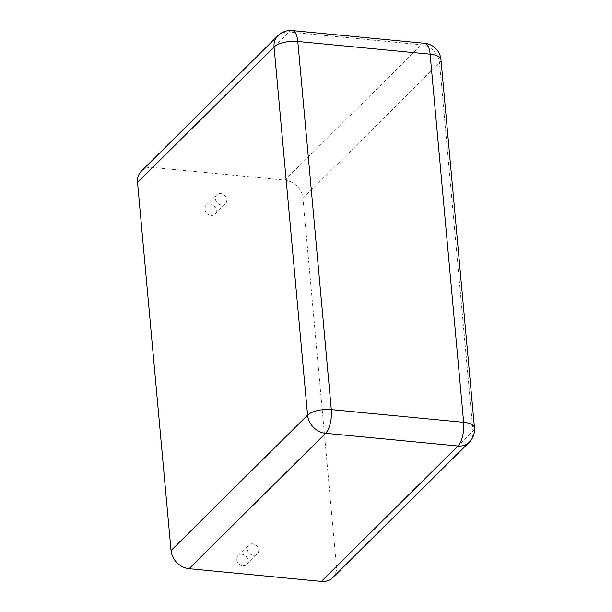 <?xml version="1.0" encoding="UTF-8"?>
<svg xmlns="http://www.w3.org/2000/svg" width="612" height="612" viewBox="0 0 612 612"><rect width="100%" height="100%" fill="white"/><g stroke="black" fill="none" stroke-linecap="round" stroke-linejoin="round"><path stroke-width="0.46" stroke-dasharray="3.06 2.29" d="M141.334 171.161A18.1 15.002 45.2 0 1 152.572 167.451L284.901 180.15A18.1 15.002 -134.8 0 1 302.948 198.296L336.455 566.429L472.984 431.032L439.477 62.898A18.1 15.002 45.2 0 0 421.431 44.752L289.101 32.053A18.1 15.002 45.2 0 0 277.863 35.764M332.653 577.69A18.1 15.002 45.2 0 0 336.455 566.429M221.575 205.005A6.265 5.194 45.2 0 0 225.468 203.727A6.265 5.194 45.2 0 0 224.742 195.618A6.265 5.194 45.2 0 0 216.648 194.83A6.265 5.194 45.2 0 0 215.96 200.958A6.265 5.194 45.2 0 0 221.575 205.005M253.46 555.306A6.265 5.194 45.2 0 0 257.346 554.021A6.265 5.194 45.2 0 0 256.627 545.919A6.265 5.194 45.2 0 0 248.526 545.131A6.265 5.194 45.2 0 0 247.845 551.259A6.265 5.194 45.2 0 0 253.46 555.306M211.079 215.424A6.265 5.194 45.2 0 0 214.965 214.139A6.265 5.194 45.2 0 0 214.238 206.037A6.265 5.194 45.2 0 0 206.145 205.242A6.265 5.194 45.2 0 0 205.464 211.37A6.265 5.194 45.2 0 0 211.079 215.424M242.956 565.725A6.265 5.194 45.2 0 0 246.843 564.44A6.265 5.194 45.2 0 0 246.123 556.331A6.265 5.194 45.2 0 0 238.022 555.543A6.265 5.194 45.2 0 0 237.341 561.671A6.265 5.194 45.2 0 0 242.956 565.725M152.572 167.451L289.101 32.053A18.1 7.168 -84.5 0 1 292.337 30.6M284.901 180.15L421.431 44.752A18.1 7.168 -84.5 0 1 424.667 43.299M302.948 198.296L439.477 62.898A18.1 7.145 -5.2 0 0 440.961 59.67M469.182 442.292A18.1 15.002 45.2 0 0 472.984 431.032A18.1 7.145 -5.2 0 0 474.461 427.803M214.965 214.139L225.468 203.727M206.145 205.242L216.648 194.83M246.843 564.44L257.346 554.021M238.022 555.543L248.526 545.131"/><path stroke-width="0.92" d="M277.863 35.764L141.334 171.161A18.1 15.002 45.2 0 0 137.539 182.422L171.039 550.555L307.568 415.166A18.1 15.002 45.2 0 0 325.615 433.311L457.944 446.003A18.1 15.002 45.2 0 0 469.182 442.292A18.1 18.1 0 0 0 474.461 427.803L440.961 59.67A18.1 18.1 0 0 0 424.667 43.299L292.337 30.6A18.1 18.1 0 0 0 277.863 35.764A18.1 15.002 45.2 0 0 274.061 47.025L307.568 415.166A18.1 7.145 174.8 0 1 331.291 409.619L463.628 422.318L430.121 54.185A18.1 7.168 -84.5 0 0 424.667 43.299M469.182 442.292L332.653 577.69A18.1 15.002 45.2 0 1 321.422 581.4L189.085 568.701A18.1 15.002 -134.8 0 1 171.039 550.555M137.539 182.422L274.061 47.025A18.1 7.145 174.8 0 1 297.792 41.486A18.1 7.168 -84.5 0 0 292.337 30.6M440.961 59.67A18.1 7.145 -5.2 0 0 430.121 54.185L297.792 41.486L331.291 409.619A18.1 7.168 95.5 0 1 325.615 433.311L189.085 568.701M321.422 581.4L457.944 446.003A18.1 7.168 95.5 0 0 463.628 422.318A18.1 7.145 -5.2 0 1 474.461 427.803"/></g></svg>
